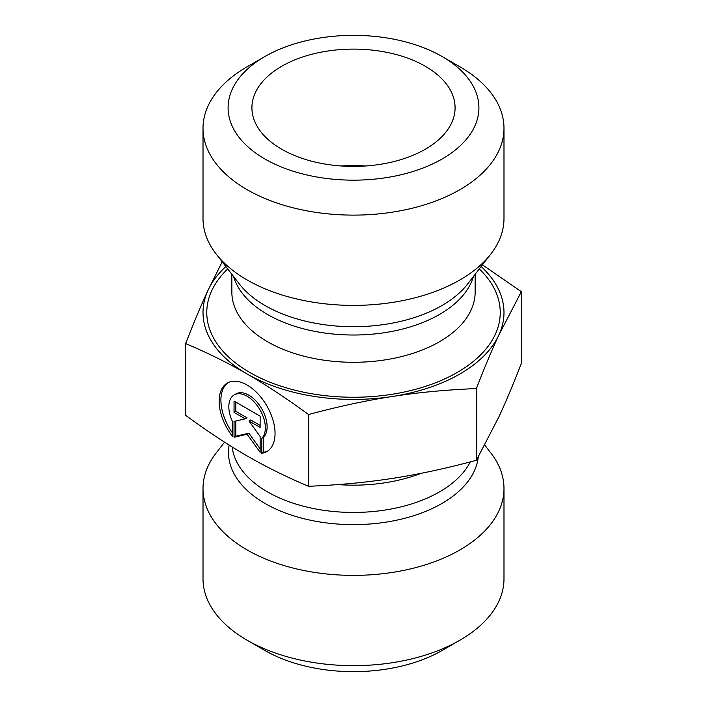 <?xml version="1.0" encoding="UTF-8"?>
<svg xmlns="http://www.w3.org/2000/svg" width="707" height="707" viewBox="0 0 707 707"><rect width="100%" height="100%" fill="white"/><g stroke="black" fill="none" stroke-linecap="round" stroke-linejoin="round"><path stroke-width="1.06" d="M261.767 453.249L261.767 438.331A25.832 14.918 -120 0 0 259.018 408.213A25.832 14.918 -120 0 0 234.176 394.93A25.832 14.918 -120 0 0 232.409 421.381L232.409 436.299A39.53 22.827 60 0 1 227.327 383.07A39.53 22.827 60 0 1 266.857 405.889A39.53 22.827 60 0 1 266.857 451.543A39.53 22.827 60 0 1 261.767 453.249L263.543 452.224A39.53 22.827 -120 0 0 267.723 450.995M228.228 382.593A39.53 22.827 -120 0 0 232.409 432.878M234.176 394.93L235.944 393.905A25.832 14.918 60 0 1 260.786 407.188A25.832 14.918 60 0 1 263.543 437.306L263.543 452.224M261.767 438.331L263.543 437.306M235.811 402.106L235.811 411.359L246.999 417.81L245.223 418.836L234.044 412.384L234.044 401.081L260.132 416.149L260.132 427.443L248.952 420.992L260.132 436.484L260.132 452.303L247.088 434.222L234.044 437.244L234.044 421.425L245.223 418.836M234.044 412.384L235.811 411.359M235.811 421.01L235.811 436.219L248.864 433.197L260.132 448.821M234.044 437.244L235.811 436.219M247.088 434.222L248.864 433.197M248.952 420.992L250.729 419.967L260.132 425.402M224.543 442.149L216.121 453.028A150.485 86.881 0 0 0 203.015 488.493A150.485 86.881 0 0 0 353.5 575.374A150.485 86.881 0 0 0 503.985 488.493A150.485 86.881 0 0 0 490.879 453.028L484.79 445.171M185.649 343.602L185.649 415.327C207.637 431.456 228.114 444.977 247.088 455.891C266.062 466.885 286.547 477.013 308.526 486.275C338.547 485.055 366.526 482.43 392.447 478.383C418.376 474.406 446.347 468.379 476.377 460.301L498.859 416.944C505.805 402.018 513.3 384.166 521.351 363.398L521.351 291.673L498.859 335.03C491.913 349.956 484.419 367.808 476.377 388.576C446.347 389.787 418.376 392.42 392.447 396.468C366.526 400.436 338.547 406.463 308.526 414.541C286.547 398.421 266.062 384.9 247.088 373.976C228.114 362.983 207.637 352.864 185.649 343.602C193.7 322.834 201.195 304.982 208.141 290.056A150.485 86.881 0 0 0 247.088 373.976A150.485 86.881 0 0 0 392.447 396.468A150.485 86.881 0 0 0 498.859 335.03A150.485 86.881 0 0 0 481.149 266.53M308.526 486.275L308.526 414.541M476.377 460.301L476.377 388.576M482.457 264.851L521.351 291.673M503.985 488.493L503.985 578.768A150.485 86.881 180 0 1 459.912 640.206A150.485 86.881 180 0 1 247.088 640.206A150.485 86.881 180 0 1 203.015 578.768L203.015 488.493M247.088 640.206L264.825 650.44A125.404 72.406 0 0 0 442.175 650.44L459.912 640.206M503.985 128.232L503.985 218.507A150.485 86.881 180 0 1 490.879 253.972A150.485 86.881 180 0 1 247.088 279.945A150.485 86.881 180 0 1 216.121 253.972A150.485 86.881 180 0 1 203.015 218.507L203.015 128.232A150.485 86.881 0 0 0 247.088 189.67A150.485 86.881 0 0 0 411.085 208.503A150.485 86.881 0 0 0 503.985 128.232A150.485 86.881 0 0 0 459.912 66.794L442.175 56.56A125.404 72.406 180 0 1 442.175 158.951A125.404 72.406 180 0 1 264.825 158.951A125.404 72.406 180 0 1 264.825 56.56A125.404 72.406 180 0 1 442.175 56.56M225.851 266.53A150.485 86.881 0 0 0 208.141 290.056L222.21 261.829M365.236 166.004A75.242 43.445 0 0 0 341.764 166.004M425.331 66.281A101.578 58.646 180 0 1 453.929 116.567A101.578 58.646 180 0 1 385.191 163.476A101.578 58.646 180 0 1 281.669 149.221A101.578 58.646 180 0 1 253.071 116.567A101.578 58.646 180 0 1 307.669 55.42A101.578 58.646 180 0 1 425.331 66.281M264.825 56.56L247.088 66.794A150.485 86.881 0 0 0 203.015 128.232M337.831 484.587A121.648 70.232 0 0 0 421.151 473.301M470.252 461.927A121.648 70.232 180 0 1 340.314 512.036A121.648 70.232 180 0 1 232.135 446.93M229.148 445.074A125.006 72.167 0 0 0 343.151 524.382A125.006 72.167 0 0 0 478.25 457.022M490.879 253.972L467.61 284.011A125.006 72.167 180 0 1 265.107 305.574A125.006 72.167 180 0 1 239.39 284.011L216.121 253.972M233.557 276.481A121.648 70.232 0 0 0 267.485 314.447A121.648 70.232 0 0 0 390.503 331.689A121.648 70.232 0 0 0 473.443 276.481M475.148 274.289L475.148 292.062A121.648 70.232 180 0 1 400.047 356.947A121.648 70.232 180 0 1 267.485 341.72A121.648 70.232 180 0 1 231.852 292.062L231.852 274.289M227.707 268.934A146.729 84.707 0 0 0 249.748 372.439A146.729 84.707 0 0 0 443.819 379.305A146.729 84.707 0 0 0 479.293 268.934"/></g></svg>
